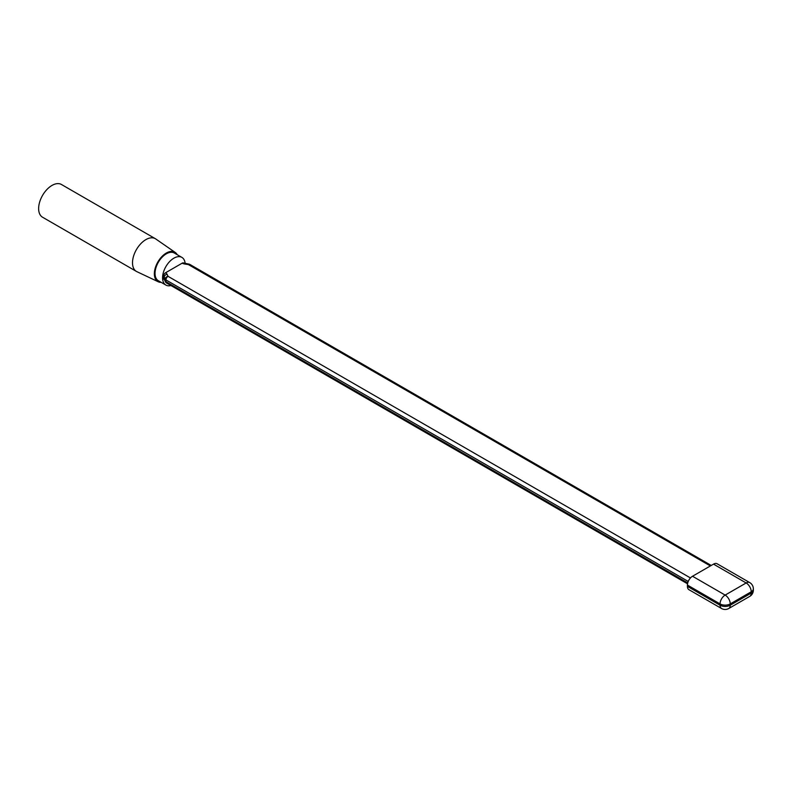 <?xml version="1.0" encoding="UTF-8"?>
<svg xmlns="http://www.w3.org/2000/svg" width="793" height="793" viewBox="0 0 793 793"><rect width="100%" height="100%" fill="white"/><g stroke="black" fill="none" stroke-linecap="round" stroke-linejoin="round"><path stroke-width="1.19" d="M177.166 254.652A16.96 9.794 120 0 0 175.213 252.432L155.755 238.961A18.903 10.914 120 0 0 155.319 238.683L61.448 184.491A18.903 10.914 120 0 0 52.001 185.423A18.903 10.914 120 0 0 39.65 202.076A18.903 10.914 120 0 0 42.544 217.223L136.416 271.424A18.903 10.914 120 0 0 136.882 271.662L158.273 281.783A16.96 9.794 120 0 0 161.167 282.358M155.319 238.683A18.903 10.914 120 0 0 145.872 239.625A18.903 10.914 120 0 0 133.521 256.278A18.903 10.914 120 0 0 136.416 271.424M175.213 252.432A16.96 9.794 120 0 0 166.342 253.026A16.96 9.794 120 0 0 155.16 268.341A16.96 9.794 120 0 0 158.273 281.783M185.146 263.504A15.989 9.238 120 0 0 181.875 257.378L174.341 253.026A15.989 9.238 120 0 0 166.342 253.819A15.989 9.238 120 0 0 155.894 267.905A15.989 9.238 120 0 0 158.342 280.722L165.886 285.074A15.989 9.238 120 0 0 170.931 285.539M181.875 257.378A15.989 9.238 120 0 0 173.885 258.171A15.989 9.238 120 0 0 163.437 272.257A15.989 9.238 120 0 0 165.886 285.074M721.551 608.509A7.196 7.196 0 0 0 728.747 608.509A7.196 4.153 -120 0 0 730.244 605.218L751.239 593.095L751.239 591.786L730.244 603.909L730.244 605.218A7.196 4.153 0 0 1 720.054 605.218A7.196 4.153 120 0 0 721.551 608.509L688.919 589.675A7.196 4.153 -60 0 1 687.432 586.374L720.054 605.218L720.054 603.909L687.432 585.075L687.432 586.374M687.432 585.075A7.196 4.153 -60 0 1 692.517 576.253L725.149 595.087L746.154 582.964L713.522 564.13L692.517 576.253M713.522 564.13A7.196 4.153 -60 0 1 717.12 563.773L749.752 582.607A7.196 4.153 120 0 0 746.154 582.964A7.196 4.153 -120 0 1 751.239 591.786A7.196 4.153 0 0 0 753.35 588.842L753.35 590.151A7.196 4.153 180 0 1 751.239 593.095A7.196 4.153 -120 0 1 749.752 596.386A7.196 7.196 0 0 0 753.35 590.151M183.669 263.008L188.833 264.079A2.934 0.624 98.8 0 0 188.387 264.584L184.838 264.029A5.868 3.39 0 0 1 182.202 263.157A2.934 1.695 -60 0 1 183.669 263.008A2.934 1.695 120 0 0 182.202 263.157L165.559 272.762A2.934 1.695 -60 0 0 163.487 276.361L163.487 278.095L163.487 276.361A2.934 1.695 180 0 1 164.25 277.114L164.25 278.858L165.202 280.91L165.202 279.166A2.934 2.31 -24.9 0 1 168.037 276.331L690.455 577.948M164.092 279.443L164.092 279.443A2.934 1.695 -60 0 1 163.487 278.095L163.487 278.095A2.934 1.695 120 0 0 164.092 279.443L164.448 279.711M163.487 278.095A2.934 1.695 180 0 1 164.25 278.858A2.934 2.31 -24.9 0 0 164.419 279.651L165.37 281.703A2.934 2.31 -24.9 0 1 165.202 280.91A2.934 1.695 0 0 0 165.955 281.674L687.729 582.914M688.225 581.457L165.955 279.929L165.955 281.674A2.934 1.695 -60 0 0 166.57 283.012L687.541 583.797M167.085 274.279L168.037 276.331A2.934 1.695 -60 0 0 165.955 279.929A2.934 1.695 0 0 1 165.202 279.166L164.25 277.114A2.934 2.31 -24.9 0 1 167.085 274.279A5.868 3.39 0 0 0 165.559 272.762A2.934 1.695 -60 0 0 163.487 276.361M710.369 565.944L188.387 264.584A2.934 1.695 120 0 1 189.854 264.436A2.934 2.934 0 0 0 188.833 264.079M725.149 595.087A7.196 4.153 120 0 0 720.054 603.909A7.196 4.153 180 0 0 730.244 603.909A7.196 4.153 -120 0 0 725.149 595.087M185.284 263.534A2.934 0.624 98.8 0 0 184.838 264.029M753.35 588.842A7.196 7.196 0 0 0 749.752 582.607M728.747 608.509L749.752 596.386M189.854 264.436L711.232 565.449M165.37 281.703A2.934 2.934 0 0 0 166.57 283.012"/></g></svg>
